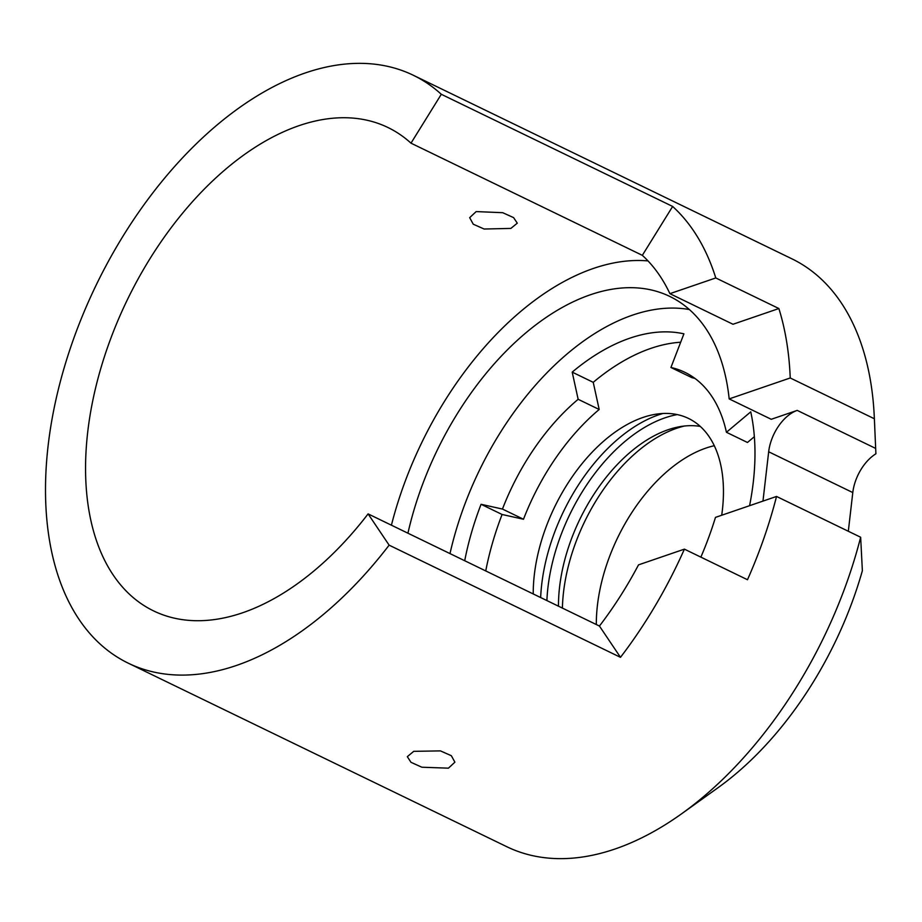 <?xml version="1.0" encoding="UTF-8"?>
<svg xmlns="http://www.w3.org/2000/svg" width="922" height="922" viewBox="0 0 922 922"><rect width="100%" height="100%" fill="white"/><g stroke="black" fill="none" stroke-linecap="round" stroke-linejoin="round"><path stroke-width="1.38" d="M128.273 663.183L506.835 846.73A326.688 193.862 -64.1 0 0 615.089 848.978A326.688 193.862 -64.1 0 0 681.681 813.734A326.688 193.862 -64.1 0 0 860.652 537.238L776.531 496.451A326.688 193.862 -64.1 0 1 747.488 579.731L684.401 549.143A326.688 193.862 -64.1 0 1 620.483 657.328L389.13 545.156A326.688 193.862 115.9 0 1 236.528 665.43A326.688 193.862 115.9 0 1 128.273 663.183A326.688 193.862 115.9 0 1 65.024 364.939A326.688 193.862 115.9 0 1 305.078 73.022A326.688 193.862 115.9 0 1 413.333 75.27A326.688 193.862 115.9 0 1 441.304 94.286L410.993 143.164A268.613 159.402 -64.1 0 0 387.989 127.524A268.613 159.402 -64.1 0 0 298.982 125.68A268.613 159.402 -64.1 0 0 101.604 365.7A268.613 159.402 -64.1 0 0 153.617 610.917A268.613 159.402 -64.1 0 0 242.624 612.773A268.613 159.402 -64.1 0 0 368.097 513.888L389.13 545.156M448.426 768.164L421.861 767.219L410.982 762.31L407.317 756.662L413.724 751.338L440.451 750.888L451.331 755.706L454.903 762.171L448.426 768.164M510.869 228.414L484.131 229.025L473.251 224.207L469.678 217.661L476.167 211.587L502.721 212.694L513.589 217.615L517.277 223.17L510.869 228.414M848.321 531.256L852.792 492.567A36.304 21.54 -64.1 0 1 875.9 453.797L874.367 418.761A326.688 193.862 -64.1 0 0 874.263 416.537A326.688 193.862 -64.1 0 0 791.894 258.817L413.333 75.27M874.367 418.761L790.235 377.974A326.688 193.862 -64.1 0 0 778.871 308.536L715.783 277.948A326.688 193.862 -64.1 0 0 672.645 206.447L441.304 94.286M684.401 549.143L638.52 564.863A268.613 159.402 115.9 0 1 599.438 626.05L368.097 513.888M599.438 626.05L620.483 657.328M672.645 206.447L642.334 255.336L410.993 143.164M642.334 255.336A268.613 159.402 115.9 0 1 669.902 293.669L732.99 324.267L778.871 308.536M648.016 260.914A268.613 159.402 -64.1 0 0 593.422 268.44A268.613 159.402 -64.1 0 0 391.412 525.183M860.652 537.238L862.37 570.718A268.613 159.402 115.9 0 1 717.996 787.734L681.681 813.734M790.235 377.974L729.175 398.903L771.241 419.291L797.219 410.394A36.304 21.54 -64.1 0 0 768.671 451.78L762.967 501.107M715.783 277.948L669.902 293.669M700.87 557.13A239.57 142.161 -64.1 0 0 715.472 517.38L776.531 496.451M729.175 398.903A239.57 142.161 -64.1 0 0 669.764 296.423A239.57 142.161 -64.1 0 0 590.38 294.763A239.57 142.161 -64.1 0 0 407.939 533.193M464.711 560.726A214.158 127.086 115.9 0 1 481.065 504.299L502.455 509.059A177.865 105.546 -64.1 0 1 578.152 399.295L572.205 372.131A214.158 127.086 115.9 0 1 629.772 338.201A214.158 127.086 115.9 0 1 683.917 333.833L670.928 367.486A177.865 105.546 -64.1 0 1 684.908 372.338A177.865 105.546 -64.1 0 1 726.432 432.28L750.75 411.846A214.158 127.086 115.9 0 1 749.574 505.694M689.368 309.55A239.57 142.161 -64.1 0 0 632.434 315.163A239.57 142.161 -64.1 0 0 449.994 553.592M481.065 504.299L502.087 514.488A214.158 127.086 -64.1 0 0 485.744 570.925M680.678 342.235A214.158 127.086 -64.1 0 0 650.805 348.401A214.158 127.086 -64.1 0 0 593.238 382.33L572.205 372.131M670.928 367.486L691.961 377.686A177.865 105.546 115.9 0 1 694.946 378.423M726.432 432.28L747.465 442.479L754.346 436.694M578.152 399.295L599.185 409.483L593.238 382.33M502.455 509.059L523.489 519.247A177.865 105.546 115.9 0 1 599.185 409.483M502.087 514.488L523.489 519.247M721.707 515.248A137.931 81.851 -64.1 0 0 654.701 414.416A137.931 81.851 -64.1 0 0 642.807 417.516A137.931 81.851 -64.1 0 0 533.227 593.952M662.872 413.505A148.822 88.316 -64.1 0 0 658.734 414.808A148.822 88.316 -64.1 0 0 540.661 597.548M714.262 445.718A137.931 81.851 -64.1 0 0 705.895 448.104A137.931 81.851 -64.1 0 0 596.315 624.54M677.232 414.6A148.822 88.316 -64.1 0 0 664.981 417.839A148.822 88.316 -64.1 0 0 546.896 600.579M684.389 426.033A143.774 85.32 -64.1 0 0 676.598 428.304A143.774 85.32 -64.1 0 0 562.408 608.094M700.247 426.413A137.931 81.851 -64.1 0 0 679.94 426.656A137.931 81.851 -64.1 0 0 668.047 429.756A137.931 81.851 -64.1 0 0 558.467 606.18M875.669 448.426L797.219 410.394M852.792 492.567L768.671 451.78M874.713 426.114L874.263 416.537"/></g></svg>
